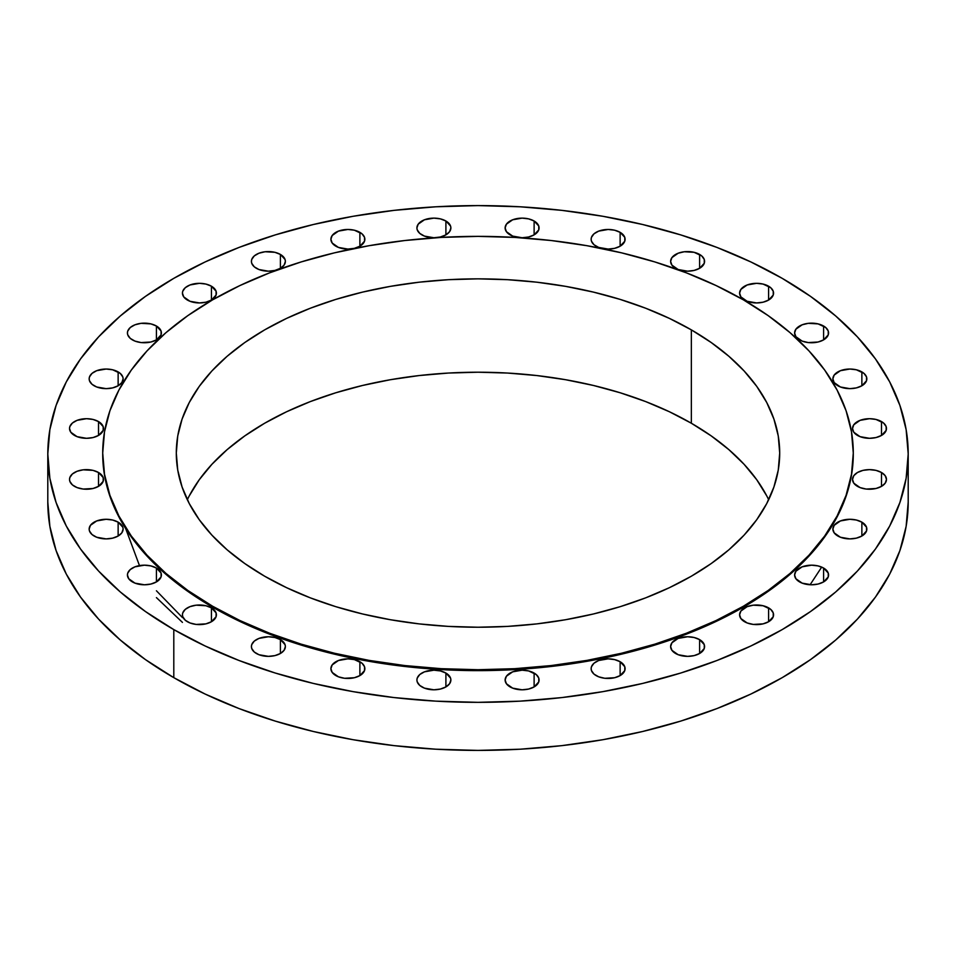 <?xml version="1.0" encoding="UTF-8"?>
<svg xmlns="http://www.w3.org/2000/svg" width="956" height="956" viewBox="0 0 956 956"><rect width="100%" height="100%" fill="white"/><g stroke="black" fill="none" stroke-linecap="round" stroke-linejoin="round"><path stroke-width="1.43" d="M861.87 371.908L861.87 385.77L866.518 380.751L866.518 376.927L863.985 373.39L856.361 369.781L849.86 369.04L840.432 370.689L834.17 375.087L832.879 378.839A16.981 9.799 180 0 1 843.371 369.781A16.981 9.799 180 0 1 861.87 371.908A16.981 9.799 180 0 1 866.841 378.839A16.981 9.799 180 0 1 856.361 387.897A16.981 9.799 180 0 1 837.862 385.77A16.981 9.799 180 0 1 832.879 378.839L834.17 382.591L840.432 386.989L849.86 388.65L856.361 387.897L861.87 385.77L861.87 371.908M881.504 421.572L881.504 435.434L886.152 430.415L886.152 426.591L883.619 423.054L875.995 419.445L869.494 418.692L860.065 420.353L853.804 424.751L852.513 428.503A16.981 9.799 180 0 1 862.993 419.445A16.981 9.799 180 0 1 881.504 421.572A16.981 9.799 180 0 1 886.475 428.503A16.981 9.799 180 0 1 875.995 437.561A16.981 9.799 180 0 1 857.484 435.434A16.981 9.799 180 0 1 852.513 428.503L853.804 432.255L860.065 436.653L869.494 438.302L875.995 437.561L881.504 435.434L881.504 421.572M857.484 472.503L853.804 475.682L852.513 479.434A16.981 9.799 180 0 1 862.993 470.376A16.981 9.799 180 0 1 881.504 472.503L881.504 486.365L885.184 483.186L886.475 479.434L885.184 475.682L881.504 472.503L875.995 470.376L869.494 469.635L862.993 470.376L857.484 472.503M857.484 486.365A16.981 9.799 180 0 1 852.513 479.434L853.804 483.186L860.065 487.584L866.184 489.054L875.995 488.492L881.504 486.365L881.504 472.503A16.981 9.799 180 0 1 886.475 479.434A16.981 9.799 180 0 1 875.995 488.492A16.981 9.799 180 0 1 857.484 486.365L857.484 486.365M861.87 522.155L861.87 536.029L866.518 530.998L866.518 527.174L861.87 522.155L856.361 520.028L849.86 519.287L840.432 520.936L834.17 525.334L832.879 529.086A16.981 9.799 180 0 1 843.371 520.028A16.981 9.799 180 0 1 861.87 522.155A16.981 9.799 180 0 1 866.841 529.086A16.981 9.799 180 0 1 856.361 538.144A16.981 9.799 180 0 1 837.862 536.029A16.981 9.799 180 0 1 832.879 529.086L834.17 532.839L840.432 537.248L849.86 538.897L856.361 538.144L861.87 536.029L861.87 522.155M823.594 568.043L823.594 581.917L828.243 576.898L828.243 573.074L823.594 568.043L818.085 565.928L811.584 565.175L802.156 566.824L795.894 571.234L794.603 574.986A16.981 9.799 180 0 1 805.083 565.928A16.981 9.799 180 0 1 823.594 568.043A16.981 9.799 180 0 1 828.565 574.986A16.981 9.799 180 0 1 818.085 584.044A16.981 9.799 180 0 1 799.575 581.917A16.981 9.799 180 0 1 794.603 574.986L795.894 578.739L802.156 583.136L811.584 584.785L818.085 584.044L823.594 581.917L823.594 568.043M768.588 607.873L768.588 621.735L773.237 616.716L773.237 612.892L770.703 609.354L763.079 605.745L753.268 605.184L747.15 606.654L740.888 611.051L739.597 614.804A16.981 9.799 180 0 1 750.078 605.745A16.981 9.799 180 0 1 768.588 607.873A16.981 9.799 180 0 1 773.559 614.804A16.981 9.799 180 0 1 763.079 623.862A16.981 9.799 180 0 1 744.569 621.735A16.981 9.799 180 0 1 739.597 614.804L740.888 618.556L747.15 622.953L753.268 624.423L763.079 623.862L768.588 621.735L768.588 607.873M699.613 639.624L699.613 653.498L704.261 648.479L704.261 644.643L699.613 639.624L694.104 637.509L687.603 636.756L678.174 638.405L671.913 642.814L670.622 646.567A16.981 9.799 180 0 1 681.102 637.509A16.981 9.799 180 0 1 699.613 639.624A16.981 9.799 180 0 1 704.584 646.567A16.981 9.799 180 0 1 694.104 655.613A16.981 9.799 180 0 1 675.593 653.498A16.981 9.799 180 0 1 670.622 646.567L671.913 650.307L678.174 654.717L687.603 656.366L694.104 655.613L699.613 653.498L699.613 639.624M620.133 661.731L620.133 675.593L624.782 670.574L624.782 666.75L620.133 661.731L614.624 659.604L608.124 658.851L598.683 660.512L593.999 663.213L591.465 666.75L591.143 668.662A16.981 9.799 180 0 1 601.623 659.604A16.981 9.799 180 0 1 620.133 661.731A16.981 9.799 180 0 1 625.105 668.662A16.981 9.799 180 0 1 614.624 677.72A16.981 9.799 180 0 1 596.114 675.593A16.981 9.799 180 0 1 591.143 668.662L591.465 670.574L593.999 674.111L598.683 676.812L604.813 678.282L614.624 677.72L620.133 675.593L620.133 661.731M534.117 673.06L534.117 686.922L538.766 681.903L538.766 678.079L536.232 674.542L528.608 670.933L522.107 670.192L512.679 671.841L506.417 676.239L505.127 679.991A16.981 9.799 180 0 1 515.607 670.933A16.981 9.799 180 0 1 534.117 673.06A16.981 9.799 180 0 1 539.088 679.991A16.981 9.799 180 0 1 528.608 689.049A16.981 9.799 180 0 1 510.098 686.922A16.981 9.799 180 0 1 505.127 679.991L506.417 683.743L512.679 688.141L522.107 689.802L528.608 689.049L534.117 686.922L534.117 673.06M445.902 673.06L445.902 686.922L449.583 683.743L450.874 679.991L450.539 678.079L445.902 673.06L440.393 670.933L433.893 670.192L424.452 671.841L419.768 674.542L417.234 678.079L416.912 679.991A16.981 9.799 180 0 1 427.392 670.933A16.981 9.799 180 0 1 445.902 673.06A16.981 9.799 180 0 1 450.874 679.991A16.981 9.799 180 0 1 440.393 689.049A16.981 9.799 180 0 1 421.883 686.922A16.981 9.799 180 0 1 416.912 679.991L417.234 681.903L419.768 685.44L424.452 688.141L433.893 689.802L440.393 689.049L445.902 686.922L445.902 673.06M359.886 661.731L359.886 675.593L364.535 670.574L364.535 666.75L362.001 663.213L354.377 659.604L347.876 658.851L338.448 660.512L332.186 664.91L330.895 668.662A16.981 9.799 180 0 1 341.376 659.604A16.981 9.799 180 0 1 359.886 661.731A16.981 9.799 180 0 1 364.857 668.662A16.981 9.799 180 0 1 354.377 677.72A16.981 9.799 180 0 1 335.867 675.593A16.981 9.799 180 0 1 330.895 668.662L332.186 672.415L338.448 676.812L344.566 678.282L354.377 677.72L359.886 675.593L359.886 661.731M280.407 639.624L280.407 653.498L284.087 650.307L285.378 646.567L285.043 644.643L280.407 639.624L274.898 637.509L268.397 636.756L258.957 638.405L254.272 641.118L251.739 644.643L251.416 646.567A16.981 9.799 180 0 1 261.896 637.509A16.981 9.799 180 0 1 280.407 639.624A16.981 9.799 180 0 1 285.378 646.567A16.981 9.799 180 0 1 274.898 655.613A16.981 9.799 180 0 1 256.387 653.498A16.981 9.799 180 0 1 251.416 646.567L251.739 648.479L254.272 652.004L258.957 654.717L268.397 656.366L274.898 655.613L280.407 653.498L280.407 639.624M211.431 607.873L211.431 621.735L216.08 616.716L216.08 612.892L211.431 607.873L205.922 605.745L196.111 605.184L189.981 606.654L185.297 609.354L182.763 612.892L182.441 614.804A16.981 9.799 180 0 1 192.921 605.745A16.981 9.799 180 0 1 211.431 607.873A16.981 9.799 180 0 1 216.403 614.804A16.981 9.799 180 0 1 205.922 623.862A16.981 9.799 180 0 1 187.412 621.735A16.981 9.799 180 0 1 182.441 614.804L182.763 616.716L185.297 620.253L189.981 622.953L196.111 624.423L205.922 623.862L211.431 621.735L211.431 607.873M156.426 568.043L156.426 581.917L161.074 576.898L161.074 573.074L156.426 568.043L150.917 565.928L144.416 565.175L134.975 566.824L130.291 569.537L127.757 573.074L127.435 574.986A16.981 9.799 180 0 1 137.915 565.928A16.981 9.799 180 0 1 156.426 568.043A16.981 9.799 180 0 1 161.397 574.986A16.981 9.799 180 0 1 150.917 584.044A16.981 9.799 180 0 1 132.406 581.917A16.981 9.799 180 0 1 127.435 574.986L128.725 578.739L134.975 583.136L144.416 584.785L150.917 584.044L156.426 581.917L156.426 568.043M118.138 522.155L118.138 536.029L121.83 532.839L123.121 529.086L122.786 527.174L118.138 522.155L112.629 520.028L106.14 519.287L96.699 520.936L90.45 525.334L89.159 529.086A16.981 9.799 180 0 1 99.639 520.028A16.981 9.799 180 0 1 118.138 522.155A16.981 9.799 180 0 1 123.121 529.086A16.981 9.799 180 0 1 112.629 538.144A16.981 9.799 180 0 1 94.13 536.029A16.981 9.799 180 0 1 89.159 529.086L89.482 530.998L92.015 534.535L96.699 537.248L106.14 538.897L112.629 538.144L118.138 536.029L118.138 522.155M98.516 472.503L98.516 486.365L103.164 481.346L103.164 477.522L98.516 472.503L93.007 470.376L83.196 469.814L77.066 471.284L72.381 473.985L69.848 477.522L69.525 479.434A16.981 9.799 180 0 1 80.005 470.376A16.981 9.799 180 0 1 98.516 472.503A16.981 9.799 180 0 1 103.487 479.434A16.981 9.799 180 0 1 93.007 488.492A16.981 9.799 180 0 1 74.496 486.365A16.981 9.799 180 0 1 69.525 479.434L69.848 481.346L72.381 484.883L77.066 487.584L83.196 489.054L93.007 488.492L98.516 486.365L98.516 472.503M98.516 421.572L98.516 435.434L103.164 430.415L103.164 426.591L98.516 421.572L93.007 419.445L86.506 418.692L77.066 420.353L72.381 423.054L69.848 426.591L69.525 428.503A16.981 9.799 180 0 1 80.005 419.445A16.981 9.799 180 0 1 98.516 421.572A16.981 9.799 180 0 1 103.487 428.503A16.981 9.799 180 0 1 93.007 437.561A16.981 9.799 180 0 1 74.496 435.434A16.981 9.799 180 0 1 69.525 428.503L70.816 432.255L77.066 436.653L86.506 438.302L93.007 437.561L98.516 435.434L98.516 421.572M118.138 371.908L118.138 385.77L121.83 382.591L123.121 378.839L122.786 376.927L120.253 373.39L112.629 369.781L106.14 369.04L96.699 370.689L92.015 373.39L89.482 376.927L89.159 378.839A16.981 9.799 180 0 1 99.639 369.781A16.981 9.799 180 0 1 118.138 371.908A16.981 9.799 180 0 1 123.121 378.839A16.981 9.799 180 0 1 112.629 387.897A16.981 9.799 180 0 1 94.13 385.77A16.981 9.799 180 0 1 89.159 378.839L89.482 380.751L92.015 384.288L96.699 386.989L106.14 388.65L112.629 387.897L118.138 385.77L118.138 371.908M156.426 326.02L156.426 339.882L161.074 334.863L161.074 331.039L156.426 326.02L150.917 323.893L141.106 323.331L134.975 324.801L130.291 327.502L127.757 331.039L127.435 332.951A16.981 9.799 180 0 1 137.915 323.893A16.981 9.799 180 0 1 156.426 326.02A16.981 9.799 180 0 1 161.397 332.951A16.981 9.799 180 0 1 150.917 342.009A16.981 9.799 180 0 1 132.406 339.882A16.981 9.799 180 0 1 127.435 332.951L127.757 334.863L130.291 338.4L134.975 341.101L141.106 342.571L150.917 342.009L156.426 339.882L156.426 326.02M211.431 286.203L211.431 300.065L216.08 295.046L216.08 291.221L211.431 286.203L205.922 284.075L199.422 283.323L189.981 284.972L185.297 287.684L182.763 291.221L182.441 293.134A16.981 9.799 180 0 1 192.921 284.075A16.981 9.799 180 0 1 211.431 286.203A16.981 9.799 180 0 1 216.403 293.134A16.981 9.799 180 0 1 205.922 302.192A16.981 9.799 180 0 1 187.412 300.065A16.981 9.799 180 0 1 182.441 293.134L183.731 296.886L189.981 301.283L199.422 302.933L205.922 302.192L211.431 300.065L211.431 286.203M280.407 254.439L280.407 268.301L284.087 265.123L285.378 261.37L285.043 259.458L280.407 254.439L274.898 252.312L265.087 251.751L258.957 253.221L254.272 255.921L251.739 259.458L251.416 261.37A16.981 9.799 180 0 1 261.896 252.312A16.981 9.799 180 0 1 280.407 254.439A16.981 9.799 180 0 1 285.378 261.37A16.981 9.799 180 0 1 274.898 270.429A16.981 9.799 180 0 1 256.387 268.301A16.981 9.799 180 0 1 251.416 261.37L251.739 263.282L254.272 266.82L258.957 269.52L268.397 271.181L274.898 270.429L280.407 268.301L280.407 254.439M359.886 232.344L359.886 246.206L364.535 241.187L364.535 237.363L362.001 233.826L354.377 230.217L347.876 229.464L338.448 231.125L332.186 235.523L330.895 239.275A16.981 9.799 180 0 1 341.376 230.217A16.981 9.799 180 0 1 359.886 232.344A16.981 9.799 180 0 1 364.857 239.275A16.981 9.799 180 0 1 354.377 248.333A16.981 9.799 180 0 1 335.867 246.206A16.981 9.799 180 0 1 330.895 239.275L332.186 243.027L338.448 247.425L347.876 249.074L354.377 248.333L359.886 246.206L359.886 232.344M445.902 221.003L445.902 234.877L449.583 231.687L450.874 227.934L450.539 226.022L445.902 221.003L440.393 218.876L433.893 218.135L424.452 219.784L418.202 224.182L416.912 227.934A16.981 9.799 180 0 1 427.392 218.876A16.981 9.799 180 0 1 445.902 221.003A16.981 9.799 180 0 1 450.874 227.934A16.981 9.799 180 0 1 440.393 236.992A16.981 9.799 180 0 1 421.883 234.877A16.981 9.799 180 0 1 416.912 227.934L417.234 229.846L419.768 233.384L424.452 236.096L433.893 237.745L440.393 236.992L445.902 234.877L445.902 221.003M534.117 221.003L534.117 234.877L538.766 229.846L538.766 226.022L534.117 221.003L528.608 218.876L522.107 218.135L512.679 219.784L506.417 224.182L505.127 227.934A16.981 9.799 180 0 1 515.607 218.876A16.981 9.799 180 0 1 534.117 221.003A16.981 9.799 180 0 1 539.088 227.934A16.981 9.799 180 0 1 528.608 236.992A16.981 9.799 180 0 1 510.098 234.877A16.981 9.799 180 0 1 505.127 227.934L506.417 231.687L512.679 236.096L522.107 237.745L528.608 236.992L534.117 234.877L534.117 221.003M620.133 232.344L620.133 246.206L624.782 241.187L624.782 237.363L620.133 232.344L614.624 230.217L608.124 229.464L598.683 231.125L593.999 233.826L591.465 237.363L591.143 239.275A16.981 9.799 180 0 1 601.623 230.217A16.981 9.799 180 0 1 620.133 232.344A16.981 9.799 180 0 1 625.105 239.275A16.981 9.799 180 0 1 614.624 248.333A16.981 9.799 180 0 1 596.114 246.206A16.981 9.799 180 0 1 591.143 239.275L591.465 241.187L593.999 244.724L598.683 247.425L608.124 249.074L614.624 248.333L620.133 246.206L620.133 232.344M699.613 254.439L699.613 268.301L704.261 263.282L704.261 259.458L701.728 255.921L694.104 252.312L684.293 251.751L678.174 253.221L671.913 257.618L670.622 261.37A16.981 9.799 180 0 1 681.102 252.312A16.981 9.799 180 0 1 699.613 254.439A16.981 9.799 180 0 1 704.584 261.37A16.981 9.799 180 0 1 694.104 270.429A16.981 9.799 180 0 1 675.593 268.301A16.981 9.799 180 0 1 670.622 261.37L671.913 265.123L678.174 269.52L687.603 271.181L694.104 270.429L699.613 268.301L699.613 254.439M823.594 326.02L823.594 339.882L828.243 334.863L828.243 331.039L825.709 327.502L818.085 323.893L808.274 323.331L802.156 324.801L795.894 329.199L794.603 332.951A16.981 9.799 180 0 1 805.083 323.893A16.981 9.799 180 0 1 823.594 326.02A16.981 9.799 180 0 1 828.565 332.951A16.981 9.799 180 0 1 818.085 342.009A16.981 9.799 180 0 1 799.575 339.882A16.981 9.799 180 0 1 794.603 332.951L795.894 336.703L802.156 341.101L808.274 342.571L818.085 342.009L823.594 339.882L823.594 326.02M768.588 286.203L768.588 300.065L773.237 295.046L773.237 291.221L770.703 287.684L763.079 284.075L756.578 283.323L747.15 284.972L740.888 289.381L739.597 293.134A16.981 9.799 180 0 1 750.078 284.075A16.981 9.799 180 0 1 768.588 286.203A16.981 9.799 180 0 1 773.559 293.134A16.981 9.799 180 0 1 763.079 302.192A16.981 9.799 180 0 1 744.569 300.065A16.981 9.799 180 0 1 739.597 293.134L740.888 296.886L747.15 301.283L756.578 302.933L763.079 302.192L768.588 300.065L768.588 286.203M182.441 617.552L156.426 590.784M139.48 565.605L125.702 528.656M156.426 597.608L182.441 622.392M173.801 629.598L173.801 677.661A430.2 248.369 0 0 0 642.635 731.495A430.2 248.369 0 0 0 908.2 502.031L906.133 526.374L899.931 550.489L889.678 574.138L875.457 597.082L857.401 619.118L835.699 640.018L810.545 659.604L782.199 677.661L750.914 694.032L717.012 708.551L680.792 721.075L642.635 731.495L602.878 739.717L561.925 745.632L520.172 749.205L478 750.412L435.828 749.205L394.075 745.632L353.123 739.717L313.365 731.495L275.209 721.075L238.988 708.551L205.086 694.032L173.801 677.661L173.801 629.598L145.455 611.529L120.301 591.955L98.599 571.055L80.543 549.019L66.323 526.063L56.069 502.426L49.867 478.311L47.8 453.969L49.867 429.626L56.069 405.511L66.323 381.862L80.543 358.918L98.599 336.882L120.301 315.982L145.455 296.396L173.801 278.339L205.086 261.968L238.988 247.449L275.209 234.925L313.365 224.505L353.123 216.283L394.075 210.368L435.828 206.795L478 205.588L520.172 206.795L561.925 210.368L602.878 216.283L642.635 224.505L680.792 234.925L717.012 247.449L750.914 261.968L782.199 278.339A430.2 248.369 180 0 1 908.2 453.969A430.2 248.369 180 0 1 642.635 683.432A430.2 248.369 180 0 1 173.801 629.598A430.2 248.369 180 0 1 47.8 453.969A430.2 248.369 180 0 1 313.365 224.505A430.2 248.369 180 0 1 782.199 278.339L810.545 296.396L835.699 315.982L857.401 336.882L875.457 358.918L889.678 381.862L899.931 405.511L906.133 429.626L908.2 453.969L906.133 478.311L899.931 502.426L889.678 526.063L875.457 549.019L857.401 571.055L835.699 591.955L810.545 611.529L782.199 629.598L750.914 645.957L717.012 660.477L680.792 673.012L642.635 683.432L602.878 691.642L561.925 697.569L520.172 701.142L478 702.337L435.828 701.142L394.075 697.569L353.123 691.642L313.365 683.432L275.209 673.012L238.988 660.477L205.086 645.957L173.801 629.598M212.626 606.247L212.626 607.18A375.29 216.677 0 0 0 621.615 654.143A375.29 216.677 0 0 0 853.29 453.969L851.485 475.204L846.084 496.236L837.133 516.861L824.729 536.89L808.979 556.105L790.05 574.341L768.11 591.417L743.374 607.18L716.08 621.46L686.504 634.127L654.908 645.061L621.615 654.143L586.936 661.313L551.218 666.475L514.782 669.594L478 670.634L441.218 669.594L404.782 666.475L369.064 661.313L334.385 654.143L301.092 645.061L269.496 634.127L239.92 621.46L212.626 607.18L212.626 606.247L187.89 590.497L165.95 573.421L147.021 555.185L131.271 535.957L118.867 515.941L109.916 495.316L104.515 474.284L102.71 453.036L104.515 431.801L109.916 410.769L118.867 390.144L131.271 370.127L147.021 350.9L165.95 332.664L187.89 315.588L212.626 299.826L239.92 285.557L269.496 272.89L301.092 261.956L334.385 252.862L369.064 245.704L404.782 240.53L441.218 237.411L478 236.371L514.782 237.411L551.218 240.53L586.936 245.704L621.615 252.862L654.908 261.956L686.504 272.89L716.08 285.557L743.374 299.826A375.29 216.677 180 0 1 853.29 453.036A375.29 216.677 180 0 1 621.615 653.223A375.29 216.677 180 0 1 212.626 606.247A375.29 216.677 180 0 1 102.71 453.036A375.29 216.677 180 0 1 334.385 252.862A375.29 216.677 180 0 1 743.374 299.826L768.11 315.588L790.05 332.664L808.979 350.9L824.729 370.127L837.133 390.144L846.084 410.769L851.485 431.801L853.29 453.036L851.485 474.284L846.084 495.316L837.133 515.941L824.729 535.957L808.979 555.185L790.05 573.421L768.11 590.497L743.374 606.247L716.08 620.528L686.504 633.195L654.908 644.129L621.615 653.223L586.936 660.381L551.218 665.555L514.782 668.674L478 669.714L441.218 668.674L404.782 665.555L369.064 660.381L334.385 653.223L301.092 644.129L269.496 633.195L239.92 620.528L212.626 606.247M768.672 499.725A301.702 174.183 0 0 0 691.343 423.233L691.343 329.868A301.702 174.183 180 0 1 779.702 453.036A301.702 174.183 180 0 1 593.461 613.967A301.702 174.183 180 0 1 264.657 576.217A301.702 174.183 180 0 1 176.298 453.036A301.702 174.183 180 0 1 362.539 292.118A301.702 174.183 180 0 1 691.343 329.868L691.343 423.233A301.702 174.183 0 0 0 187.328 499.725M691.343 329.868L669.403 318.396L645.623 308.214L620.229 299.419L593.461 292.118L565.582 286.358L536.866 282.199L507.576 279.69L478 278.853L448.424 279.69L419.134 282.199L390.418 286.358L362.539 292.118L335.771 299.419L310.377 308.214L286.597 318.396L264.657 329.868L244.784 342.535L227.146 356.265L211.921 370.928L199.254 386.379L189.288 402.476L182.094 419.063L177.744 435.972L176.298 453.036L177.744 470.113L182.094 487.022L189.288 503.609L199.254 519.706L211.921 535.157L227.146 549.82L244.784 563.55L264.657 576.217L286.597 587.689L310.377 597.87L335.771 606.666L362.539 613.967L390.418 619.727L419.134 623.886L448.424 626.395L478 627.232L507.576 626.395L536.866 623.886L565.582 619.727L593.461 613.967L620.229 606.666L645.623 597.87L669.403 587.689L691.343 576.217L711.216 563.55L728.854 549.82L744.079 535.157L756.746 519.706L766.712 503.609L773.906 487.022L778.256 470.113L779.702 453.036L778.256 435.972L773.906 419.063L766.712 402.476L756.746 386.379L744.079 370.928L728.854 356.265L711.216 342.535L691.343 329.868M102.71 453.969A375.29 216.677 0 0 0 212.626 607.18L187.89 591.417L165.95 574.341L147.021 556.105L131.271 536.89L118.867 516.861L109.916 496.236L104.515 475.204L102.71 453.036M47.8 502.031A430.2 248.369 0 0 0 173.801 677.661L145.455 659.604L120.301 640.018L98.599 619.118L80.543 597.082L66.323 574.138L56.069 550.489L49.867 526.374L47.8 502.031L47.8 453.969M189.288 495.841L199.254 479.745L211.921 464.293L227.146 449.631L244.784 435.9L264.657 423.233L286.597 411.749L310.377 401.568L335.771 392.785L362.539 385.471L390.418 379.711L419.134 375.565L448.424 373.055L478 372.219L507.576 373.055L536.866 375.565L565.582 379.711L593.461 385.471L620.229 392.785L645.623 401.568L669.403 411.749L691.343 423.233L711.216 435.9L728.854 449.631L744.079 464.293L756.746 479.745L766.712 495.841M810.102 584.749L821.682 567.099M908.2 453.969L908.2 502.031M853.29 453.036L853.29 453.969"/></g></svg>
